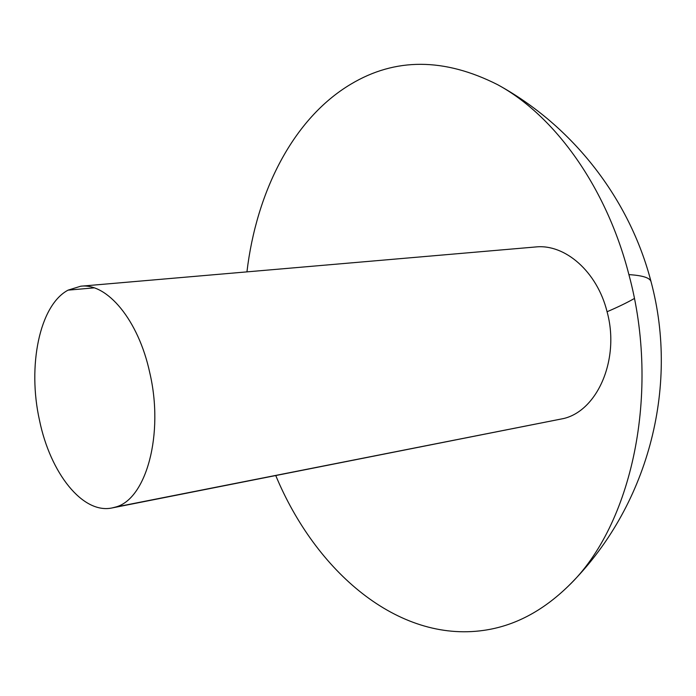 <?xml version="1.0" encoding="UTF-8"?>
<svg xmlns="http://www.w3.org/2000/svg" width="696" height="696" viewBox="0 0 696 696"><rect width="100%" height="100%" fill="white"/><g stroke="black" fill="none" stroke-linecap="round" stroke-linejoin="round"><path stroke-width="1.04" d="M628.906 274.624C661 393.136 631.629 525.811 568.519 585.902C542.558 611.218 514.274 626.052 483.677 630.385C397.747 642.721 315.592 571.399 275.773 475.594C315.592 571.399 397.747 642.721 483.677 630.385C514.274 626.052 542.558 611.218 568.519 585.902C631.629 525.811 661 393.136 628.906 274.624C606.433 186.937 554.538 115.44 497.579 84.66C444.231 57.716 395.328 57.542 350.88 84.155C293.233 118.451 256.459 191.539 246.941 271.866C256.459 191.539 293.233 118.451 350.88 84.155C395.328 57.542 444.231 57.716 497.579 84.66C554.538 115.44 606.433 186.937 628.906 274.624C642.669 275.468 650.047 277.834 651.047 281.706C650.047 277.834 642.669 275.468 628.906 274.624C642.669 275.468 650.047 277.834 651.047 281.706C650.047 277.834 642.669 275.468 628.906 274.624M112.143 507.932L563.725 418.514C597.829 410.388 620.04 358.718 607.069 311.738C618.013 307.049 627.105 302.638 634.361 298.506C627.105 302.638 618.013 307.049 607.069 311.738C618.013 307.049 627.105 302.638 634.361 298.506C627.105 302.638 618.013 307.049 607.069 311.738C597.185 271.623 564.926 243.67 535.555 246.976L80.762 286.204C107.106 282.846 138.417 320.038 149.718 372.525C164.282 434.13 146.186 499.397 115.519 507.071L112.143 507.932C82.606 514.344 50.269 472.906 39.515 420.367C27.318 366.061 39.472 305.3 68.06 290.145L94.099 287.866L68.06 290.145L80.762 286.204M563.725 418.514L115.519 507.071L563.725 418.514M568.519 585.902C647.315 508.132 679.653 388.211 651.047 281.706C629.567 198.865 572.886 125.915 497.579 84.66C572.886 125.906 629.567 198.856 651.047 281.706C679.653 388.211 647.315 508.132 568.519 585.902"/></g></svg>
